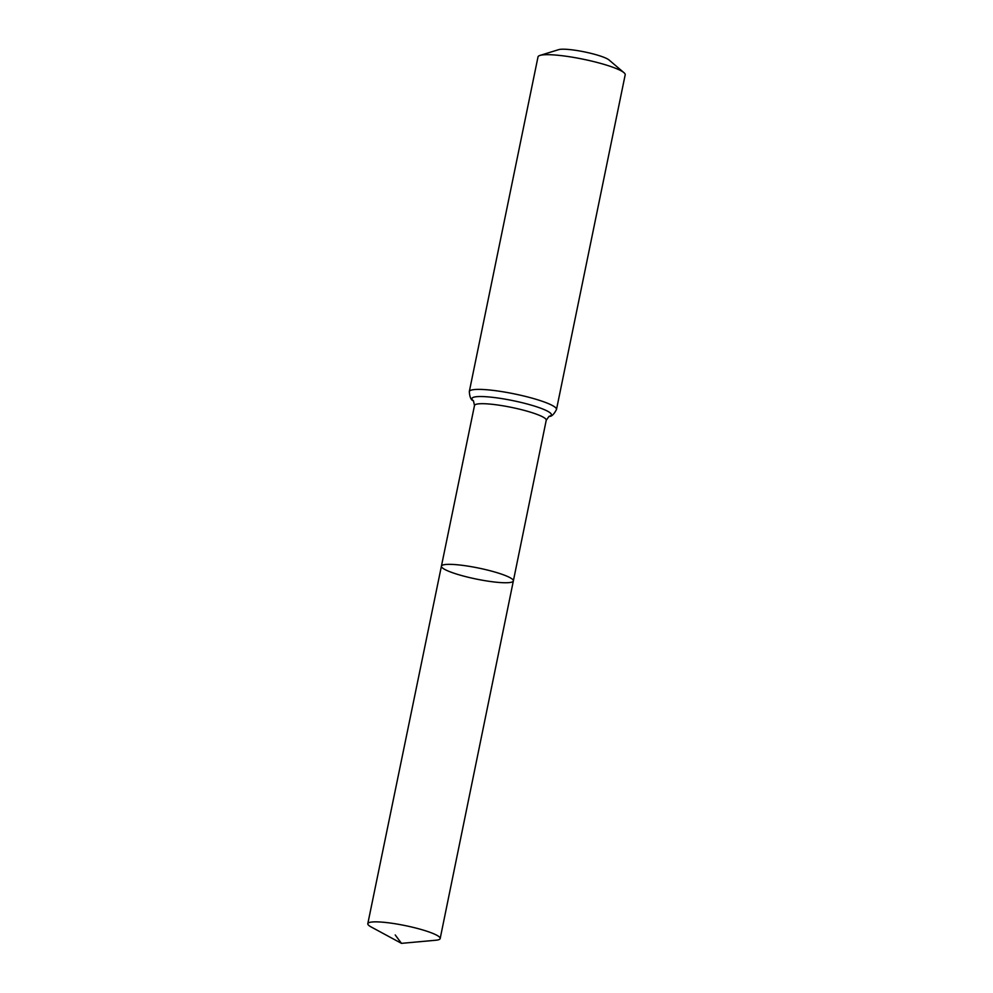 <?xml version="1.0" encoding="UTF-8"?>
<svg xmlns="http://www.w3.org/2000/svg" width="993" height="993" viewBox="0 0 993 993"><rect width="100%" height="100%" fill="white"/><g stroke="black" fill="none" stroke-linecap="round" stroke-linejoin="round"><path stroke-width="1.49" d="M468.684 577.367A36.716 5.623 -168.4 0 0 513.356 580.93A36.716 5.623 -168.4 0 0 478.514 568.046A36.716 5.623 -168.4 0 0 441.426 566.171A36.716 5.623 -168.4 0 0 468.684 577.367M469.304 391.59A44.499 6.802 -168.4 0 1 514.262 393.873A44.499 6.802 -168.4 0 1 556.49 409.488L625.193 74.798A44.499 6.802 -168.4 0 0 623.964 72.675L609.057 59.99A26.699 4.084 -168.4 0 0 584.467 51.897A26.699 4.084 -168.4 0 0 558.662 49.65L539.969 55.434A44.499 6.802 -168.4 0 0 538.007 56.899L469.304 391.59C469.726 397.25 471.116 400.34 473.475 400.837L474.493 405.516L367.807 923.689A36.94 5.648 -168.4 0 0 371.208 926.99L401.47 943.35L435.741 940.247A36.94 5.648 -168.4 0 0 440.172 938.546A36.94 5.648 -168.4 0 0 412.74 927.276A36.94 5.648 -168.4 0 0 367.807 923.689M623.964 72.675A44.499 6.802 -168.4 0 0 582.965 59.17A44.499 6.802 -168.4 0 0 539.969 55.434M556.49 409.488C553.871 414.528 551.376 416.812 549.017 416.352L546.237 420.238L513.356 580.93A36.716 5.623 -168.4 0 0 478.514 568.046A36.716 5.623 -168.4 0 0 441.426 566.171M395.226 934.959L401.47 943.35M546.237 420.238A36.617 5.598 -168.4 0 0 511.494 407.391A36.617 5.598 -168.4 0 0 474.493 405.516M549.154 416.315A40.564 6.206 -168.4 0 0 512.885 400.626A40.564 6.206 -168.4 0 0 473.363 400.75M513.356 580.93L440.172 938.546"/></g></svg>
